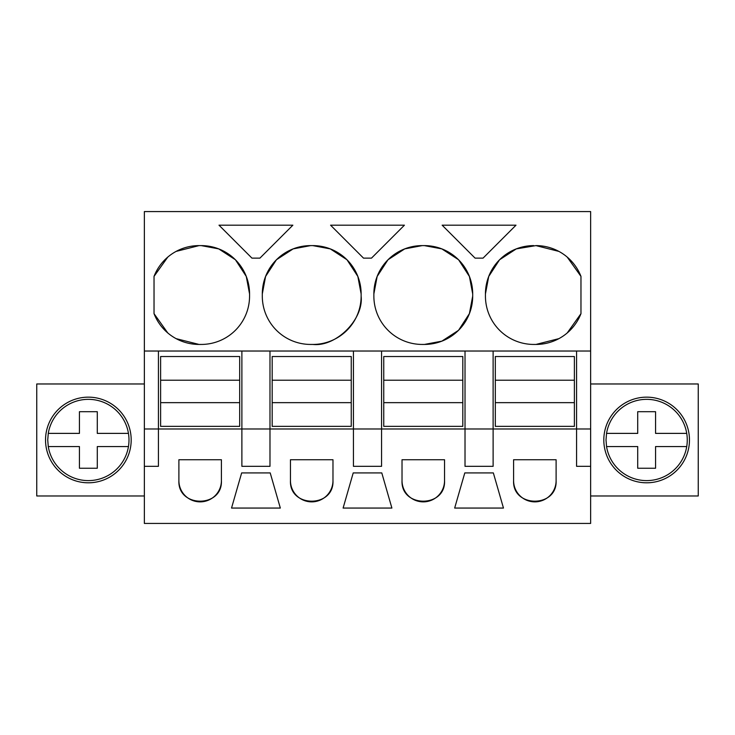 <?xml version="1.0" encoding="UTF-8"?>
<svg xmlns="http://www.w3.org/2000/svg" width="735" height="735" viewBox="0 0 735 735"><rect width="100%" height="100%" fill="white"/><g stroke="black" fill="none" stroke-linecap="round" stroke-linejoin="round"><path stroke-width="1.1" d="M144.363 351.027L144.363 523.43L590.637 523.43L590.637 466.33L576.58 466.33L576.58 428.992L158.42 428.992L158.42 351.027L144.363 351.027L144.363 211.57L590.637 211.57L590.637 466.33M144.363 428.992L158.42 428.992L158.42 466.33L144.363 466.33M241.879 351.027L269.984 351.027L269.984 466.33L241.879 466.33L241.879 351.027L158.42 351.027M590.637 351.027L269.984 351.027M176.097 251.407L199.047 245.609L201.243 245.609A48.317 48.317 0 0 1 249.56 293.926L246.28 276.461L235.466 259.813M199.047 245.609A48.317 48.317 0 0 0 154.028 276.388L154.028 313.661A48.317 48.317 0 0 0 199.047 344.439L201.243 344.439A48.317 48.317 0 0 0 249.56 296.122L249.56 293.926M479.064 258.132L475.086 258.132L442.139 225.186L515.998 225.186L483.051 258.132L479.064 258.132M262.303 293.926L262.303 296.122A48.317 48.317 0 0 0 310.62 344.439L312.816 344.439A48.317 48.317 0 0 0 361.133 296.122L361.133 293.926A48.317 48.317 0 0 0 312.816 245.609L310.62 245.609A48.317 48.317 0 0 0 262.303 293.926L265.583 276.461L276.397 259.813M404.425 225.186L371.487 258.132L363.513 258.132L330.575 225.186L404.425 225.186M373.867 293.926L373.867 296.122A48.317 48.317 0 0 0 422.184 344.439L424.38 344.439A48.317 48.317 0 0 0 472.697 296.122L472.697 293.926A48.317 48.317 0 0 0 424.38 245.609L422.184 245.609A48.317 48.317 0 0 0 373.867 293.926L377.147 276.461L387.961 259.822M292.861 225.186L259.914 258.132L251.949 258.132L219.002 225.186L292.861 225.186M499.653 259.703L516.292 248.889L535.953 245.609A48.317 48.317 0 0 1 580.972 276.388L567.209 257.085M533.757 245.609A48.317 48.317 0 0 0 485.44 293.926L485.44 296.122A48.317 48.317 0 0 0 533.757 344.439L535.953 344.439A48.317 48.317 0 0 0 580.972 313.661L580.972 276.388M465.016 351.027L465.016 466.33L493.121 466.33L493.121 351.027M353.443 351.027L353.443 466.33L381.557 466.33L381.557 351.027M178.89 480.607L178.89 459.742L221.41 459.742L221.41 480.607A21.26 21.26 0 0 1 200.15 501.867A21.26 21.26 0 0 1 178.89 480.607C177.585 508.032 222.714 508.032 221.41 480.607M479.064 508.06L454.671 508.06L464.786 472.917L493.35 472.917L503.466 508.06L479.064 508.06M290.454 480.607A21.26 21.26 0 0 0 311.713 501.867A21.26 21.26 0 0 0 332.973 480.607L332.973 459.742L290.454 459.742L290.454 480.607C289.149 508.032 334.278 508.032 332.973 480.607M270.214 472.917L280.329 508.06L231.534 508.06L241.65 472.917L270.214 472.917M353.213 472.917L381.787 472.917L391.893 508.06L343.107 508.06L353.213 472.917M513.59 480.607L513.59 459.742L556.11 459.742L556.11 480.607A21.26 21.26 0 0 1 534.85 501.867A21.26 21.26 0 0 1 513.59 480.607C512.286 508.032 557.415 508.032 556.11 480.607M402.027 459.742L402.027 480.607A21.26 21.26 0 0 0 423.286 501.867A21.26 21.26 0 0 0 444.546 480.607L444.546 459.742L402.027 459.742M144.363 383.973L36.75 383.973L36.75 495.978L144.363 495.978M67.831 402.394A42.823 42.823 0 0 1 125.942 419.446A42.823 42.823 0 0 1 108.89 477.557A42.823 42.823 0 0 1 50.779 460.505A42.823 42.823 0 0 1 67.831 402.394A42.823 42.823 0 0 0 50.779 460.505A42.823 42.823 0 0 0 108.89 477.557M576.58 351.027L576.58 428.992L590.637 428.992M235.365 259.712L218.718 248.889L201.243 245.609M154.028 313.661L167.782 332.964M176.097 338.642L199.047 344.439M154.028 276.388L167.791 257.085M361.133 296.122C363.816 319.339 336.033 347.122 312.816 344.439M276.507 259.703L293.155 248.889L310.62 245.609M361.133 293.926L357.844 276.443L347.012 259.795M346.948 259.731L330.3 248.899L312.816 245.609M388.08 259.703L404.719 248.889L422.184 245.609M472.697 293.926L469.426 276.489L458.658 259.868M458.438 259.657L441.818 248.88L424.38 245.609M472.697 296.122L469.417 313.588L458.603 330.226M458.493 330.346L441.845 341.159L424.38 344.439M558.903 251.407L535.953 245.609M580.972 313.661L567.218 332.964M558.903 338.642L535.953 344.439M485.44 293.926L488.72 276.47L499.524 259.822M402.027 480.607C400.722 508.032 445.851 508.032 444.546 480.607M590.637 495.978L698.25 495.978L698.25 383.973L590.637 383.973M667.169 402.394A42.823 42.823 0 0 1 684.221 460.505A42.823 42.823 0 0 1 626.11 477.557A42.823 42.823 0 0 1 609.058 419.446A42.823 42.823 0 0 1 667.169 402.394M48.271 446.568A40.627 40.627 0 0 0 128.45 446.568A40.627 40.627 0 0 0 88.365 399.344A40.627 40.627 0 0 0 48.271 433.384L47.729 439.971L48.271 446.568L79.435 446.568L79.435 468.25L97.286 468.25L97.286 446.568L97.286 468.25M128.45 446.568L97.286 446.568M48.271 433.384L79.435 433.384L79.435 411.701L97.286 411.701L97.286 433.384L128.45 433.384M79.435 411.701L97.286 411.701M606.55 446.568A40.627 40.627 0 0 0 686.729 446.568A40.627 40.627 0 0 0 646.635 399.344A40.627 40.627 0 0 0 606.55 433.384L606.007 439.971L606.55 446.568L637.714 446.568L637.714 468.25L655.565 468.25L655.565 446.568L655.565 468.25M686.729 446.568L655.565 446.568M606.55 433.384L637.714 433.384L637.714 411.701L655.565 411.701L655.565 433.384L686.729 433.384M637.714 411.701L655.565 411.701M160.616 380.225L239.683 380.225L239.683 356.521L160.616 356.521L160.616 426.355L239.683 426.355L239.683 402.651L160.616 402.651M239.683 380.225L239.683 402.651M272.18 380.225L351.247 380.225L351.247 356.521L272.18 356.521L272.18 426.355L351.247 426.355L351.247 402.651L272.18 402.651M351.247 380.225L351.247 402.651M383.753 380.225L462.811 380.225L462.811 356.521L383.753 356.521L383.753 426.355L462.811 426.355L462.811 402.651L383.753 402.651M462.811 380.225L462.811 402.651M495.316 380.225L574.384 380.225L574.384 356.521L495.316 356.521L495.316 426.355L574.384 426.355L574.384 402.651L495.316 402.651M574.384 380.225L574.384 402.651"/></g></svg>
